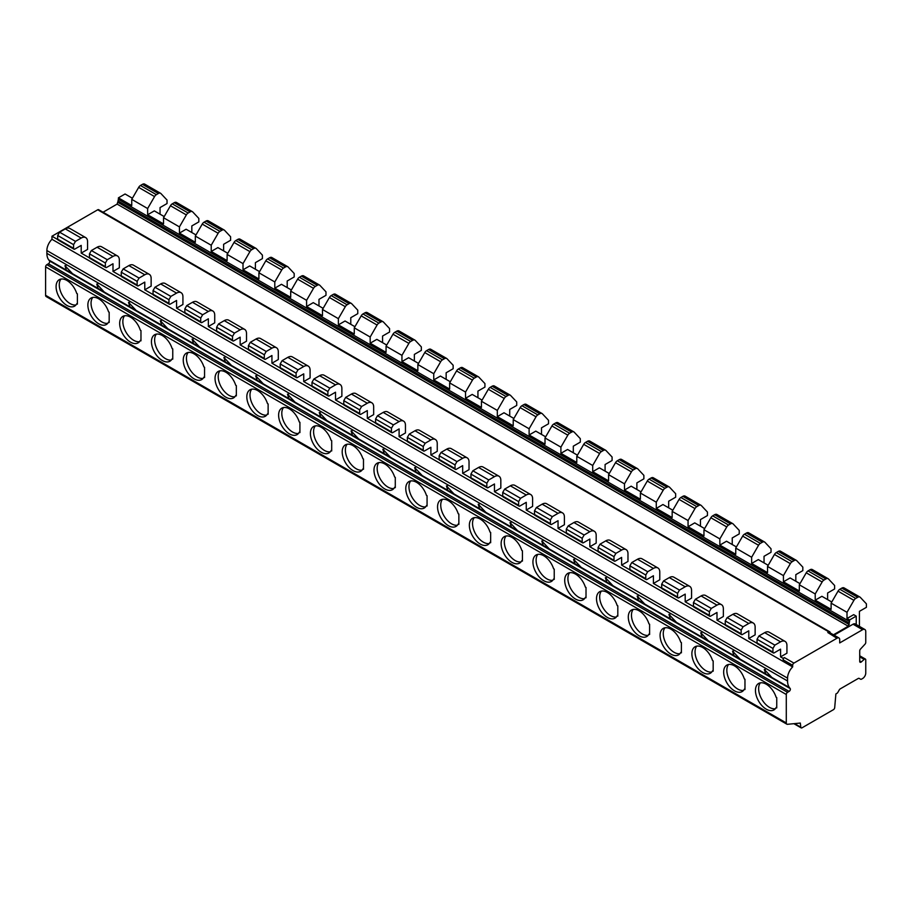 <?xml version="1.0" encoding="UTF-8"?>
<svg xmlns="http://www.w3.org/2000/svg" width="912" height="912" viewBox="0 0 912 912"><rect width="100%" height="100%" fill="white"/><g stroke="black" fill="none" stroke-linecap="round" stroke-linejoin="round"><path stroke-width="1.37" d="M65.972 265.483A5.392 3.112 -120 0 0 66.359 270.123L48.758 259.954A17.978 10.385 120 0 1 46.877 253.354L46.877 250.538A10.784 6.224 120 0 1 51.961 239.286L792.653 666.923A10.784 6.224 120 0 0 787.558 678.163L787.558 680.99A17.978 10.385 120 0 0 789.45 687.591L790.18 688.549A1.801 1.037 -60 0 1 790.214 690.019A1.801 1.037 -60 0 1 789.097 691.41L787.558 692.299A1.801 1.037 120 0 0 786.292 694.499L786.292 722.954A2.702 1.562 120 0 0 786.851 724.185A2.702 1.562 120 0 0 787.466 724.299L800.326 723.056L800.804 727.229A1.801 1.037 120 0 0 801.169 727.879A1.801 1.037 120 0 0 802.07 727.787L833.431 709.684A1.801 1.037 120 0 0 834.697 707.632L835.882 693.952L836.942 693.337A1.801 1.037 120 0 0 837.843 692.39L839.325 689.825A1.801 1.037 -60 0 1 840.226 688.879L858.249 678.471A1.801 1.037 -60 0 1 859.138 678.38L860.62 679.235A1.801 1.037 120 0 0 861.521 679.144L862.581 678.539A4.492 2.599 120 0 0 865.762 673.033L865.762 659.889A1.801 1.037 120 0 0 865.397 659.068A1.801 1.037 120 0 0 864.166 659.399L861.327 661.918A1.801 1.037 -60 0 1 860.096 662.249A1.801 1.037 -60 0 1 859.72 661.417L859.72 650.883A1.801 1.037 -60 0 1 860.483 649.093L864.998 644.203A1.801 1.037 120 0 0 865.762 642.424L865.762 631.549A4.492 2.599 120 0 0 864.838 629.497L855.296 623.99A4.492 2.599 120 0 0 853.051 624.207L834.081 635.151M856.231 624.526L856.231 616.124L849.551 619.978L849.551 621.505A3.602 2.075 120 0 0 849.243 623.101L848.285 626.225L833.454 634.786M864.838 629.497A4.492 2.599 120 0 0 862.581 629.713L839.701 642.926L839.701 639.62A3.614 2.086 120 0 0 838.949 637.967L829.407 632.461A3.614 2.086 120 0 0 827.8 632.529L836.942 638.263L793.919 663.104A1.801 1.037 120 0 0 792.653 665.304L792.653 666.923M830.159 632.894L830.159 632.643A1.801 1.037 120 0 0 829.783 631.822A1.801 1.037 120 0 0 828.894 631.902L827.8 632.529M783.112 659.798L783.112 658.339L784.388 657.598A1.801 1.037 120 0 0 783.112 659.798L792.653 665.304M859.138 678.38L860.62 679.235M48.758 259.954L49.487 260.912A1.801 1.037 -60 0 1 49.522 262.382A1.801 1.037 -60 0 1 48.404 263.773L46.877 264.662A1.801 1.037 120 0 0 45.6 266.874L45.6 295.317A2.702 1.562 120 0 0 46.159 296.548L786.851 724.185M744.329 678.904A15.287 8.824 -120 0 0 726.83 665.11A15.287 8.824 -120 0 0 726.83 682.769A15.287 8.824 -120 0 0 742.117 691.592A15.287 8.824 -120 0 0 744.329 689.176L744.967 689.552L744.967 679.269L744.329 678.904M712.534 660.55A15.287 8.824 -120 0 0 695.047 646.756A15.287 8.824 -120 0 0 695.047 664.415A15.287 8.824 -120 0 0 710.323 673.238A15.287 8.824 -120 0 0 712.534 670.822L713.173 671.198L713.173 660.915L712.534 660.55M680.74 642.196A15.287 8.824 -120 0 0 663.252 628.402A15.287 8.824 -120 0 0 663.252 646.061A15.287 8.824 -120 0 0 678.539 654.884A15.287 8.824 -120 0 0 680.74 652.468L681.389 652.844L681.389 642.561L680.74 642.196M648.956 623.842A15.287 8.824 -120 0 0 631.469 610.048A15.287 8.824 -120 0 0 631.469 627.707A15.287 8.824 -120 0 0 646.745 636.53A15.287 8.824 -120 0 0 648.956 634.114L649.595 634.49L649.595 624.207L648.956 623.842M617.162 605.488A15.287 8.824 -120 0 0 599.674 591.706A15.287 8.824 -120 0 0 599.674 609.353A15.287 8.824 -120 0 0 614.962 618.176A15.287 8.824 -120 0 0 617.162 615.76L617.812 616.136L617.812 605.853L617.162 605.488M585.379 587.134A15.287 8.824 -120 0 0 567.88 573.352A15.287 8.824 -120 0 0 567.88 590.999A15.287 8.824 -120 0 0 583.167 599.822A15.287 8.824 -120 0 0 585.379 597.406L586.017 597.782L586.017 587.499L585.379 587.134M553.584 568.78A15.287 8.824 -120 0 0 536.096 554.998A15.287 8.824 -120 0 0 536.096 572.645A15.287 8.824 -120 0 0 551.384 581.468A15.287 8.824 -120 0 0 553.584 579.052L554.234 579.428L554.234 569.145L553.584 568.78M521.801 550.426A15.287 8.824 -120 0 0 504.302 536.644A15.287 8.824 -120 0 0 504.302 554.291A15.287 8.824 -120 0 0 519.589 563.114A15.287 8.824 -120 0 0 521.801 560.709L522.439 561.074L522.439 550.791L521.801 550.426M490.006 532.072A15.287 8.824 -120 0 0 472.519 518.29A15.287 8.824 -120 0 0 472.519 535.937A15.287 8.824 -120 0 0 487.806 544.76A15.287 8.824 -120 0 0 490.006 542.355L490.656 542.72L490.656 532.437L490.006 532.072M458.223 513.718A15.287 8.824 -120 0 0 440.724 499.936A15.287 8.824 -120 0 0 440.724 517.583A15.287 8.824 -120 0 0 456.011 526.406A15.287 8.824 -120 0 0 458.223 524.001L458.861 524.366L458.861 514.083L458.223 513.718M426.428 495.364A15.287 8.824 -120 0 0 408.941 481.582A15.287 8.824 -120 0 0 408.941 499.229A15.287 8.824 -120 0 0 424.228 508.052A15.287 8.824 -120 0 0 426.428 505.647L427.067 506.012L427.067 495.74L426.428 495.364M394.645 477.01A15.287 8.824 -120 0 0 377.146 463.228A15.287 8.824 -120 0 0 377.146 480.875A15.287 8.824 -120 0 0 392.434 489.698A15.287 8.824 -120 0 0 394.645 487.293L395.284 487.658L395.284 477.386L394.645 477.01M362.851 458.656A15.287 8.824 -120 0 0 345.363 444.874A15.287 8.824 -120 0 0 345.363 462.521A15.287 8.824 -120 0 0 360.65 471.344A15.287 8.824 -120 0 0 362.851 468.939L363.489 469.304L363.489 459.032L362.851 458.656M331.067 440.302A15.287 8.824 -120 0 0 313.568 426.52A15.287 8.824 -120 0 0 313.568 444.167A15.287 8.824 -120 0 0 328.856 452.99A15.287 8.824 -120 0 0 331.067 450.585L331.706 450.95L331.706 440.678L331.067 440.302M299.273 421.948A15.287 8.824 -120 0 0 281.785 408.166A15.287 8.824 -120 0 0 281.785 425.813A15.287 8.824 -120 0 0 297.061 434.636A15.287 8.824 -120 0 0 299.273 432.231L299.911 432.596L299.911 422.324L299.273 421.948M267.49 403.594A15.287 8.824 -120 0 0 249.991 389.812A15.287 8.824 -120 0 0 249.991 407.459A15.287 8.824 -120 0 0 265.278 416.282A15.287 8.824 -120 0 0 267.49 413.877L268.128 414.242L268.128 403.97L267.49 403.594M235.695 385.24A15.287 8.824 -120 0 0 218.207 371.458A15.287 8.824 -120 0 0 218.207 389.105A15.287 8.824 -120 0 0 233.483 397.94A15.287 8.824 -120 0 0 235.695 395.523L236.333 395.888L236.333 385.616L235.695 385.24M203.9 366.886A15.287 8.824 -120 0 0 186.413 353.104A15.287 8.824 -120 0 0 186.413 370.751A15.287 8.824 -120 0 0 201.7 379.586A15.287 8.824 -120 0 0 203.9 377.169L204.55 377.545L204.55 367.262L203.9 366.886M172.117 348.544A15.287 8.824 -120 0 0 154.63 334.75A15.287 8.824 -120 0 0 154.618 352.408A15.287 8.824 -120 0 0 169.906 361.232A15.287 8.824 -120 0 0 172.117 358.815L172.756 359.191L172.756 348.908L172.117 348.544M140.323 330.19A15.287 8.824 -120 0 0 122.835 316.396A15.287 8.824 -120 0 0 122.835 334.054A15.287 8.824 -120 0 0 138.122 342.878A15.287 8.824 -120 0 0 140.323 340.461L140.972 340.837L140.972 330.554L140.323 330.19M108.539 311.836A15.287 8.824 -120 0 0 91.04 298.042A15.287 8.824 -120 0 0 91.04 315.7A15.287 8.824 -120 0 0 106.328 324.524A15.287 8.824 -120 0 0 108.539 322.107L109.178 322.483L109.178 312.2L108.539 311.836M76.745 293.482A15.287 8.824 -120 0 0 59.257 279.688A15.287 8.824 -120 0 0 59.257 297.346A15.287 8.824 -120 0 0 74.545 306.17A15.287 8.824 -120 0 0 76.745 303.753L77.395 304.129L77.395 293.846L76.745 293.482M776.112 707.53A15.287 8.824 -120 0 1 773.9 709.946A15.287 8.824 -120 0 1 758.624 701.123A15.287 8.824 -120 0 1 758.624 683.464A15.287 8.824 -120 0 1 776.112 697.247L776.75 697.623L776.75 707.906L776.112 707.53L776.75 707.165M765.339 669.248A5.392 3.112 -120 0 0 765.715 673.9L789.45 687.591M760.38 682.837A15.287 8.824 -120 0 0 761.805 699.287A15.287 8.824 -120 0 0 775.325 708.738M733.556 650.906A5.392 3.112 -120 0 0 733.932 655.546L732.53 651.1L740.099 659.114L765.715 673.9L764.324 669.454L771.894 677.468M66.348 270.134L64.957 265.677L72.527 273.691L66.348 270.134M97.766 283.837A5.392 3.112 -120 0 0 98.143 288.477L96.752 284.031L104.31 292.045L72.527 273.691M129.926 306.831L128.535 302.385L136.105 310.399L104.31 292.045M161.344 320.545A5.392 3.112 -120 0 0 161.72 325.185L160.33 320.739L167.899 328.753L136.105 310.399M193.139 338.888A5.392 3.112 -120 0 0 193.515 343.539L192.113 339.093L199.682 347.107L167.899 328.753M224.922 357.242A5.392 3.112 -120 0 0 225.298 361.893L223.907 357.447L231.477 365.461L199.682 347.107M256.717 375.596A5.392 3.112 -120 0 0 257.093 380.247L255.691 375.801L263.26 383.815L231.477 365.461M288.5 393.95A5.392 3.112 -120 0 0 288.876 398.601L287.485 394.155L295.055 402.169L263.26 383.815M320.294 412.304A5.392 3.112 -120 0 0 320.671 416.955L319.268 412.509L326.838 420.523L295.055 402.169M352.078 430.658A5.392 3.112 -120 0 0 352.454 435.309L351.063 430.863L358.633 438.877L326.838 420.523M383.872 449.012A5.392 3.112 -120 0 0 384.248 453.663L382.846 449.217L390.416 457.231L358.633 438.877M415.655 467.366A5.392 3.112 -120 0 0 416.032 472.017L414.641 467.571L422.21 475.585L390.416 457.231M447.45 485.72A5.392 3.112 -120 0 0 447.826 490.371L446.435 485.925L453.994 493.939L422.21 475.585M479.233 504.074A5.392 3.112 -120 0 0 479.621 508.725L478.219 504.279L485.788 512.293L453.994 493.939M511.028 522.428A5.392 3.112 -120 0 0 511.404 527.079L510.013 522.633L517.571 530.647L485.788 512.293M542.822 540.782A5.392 3.112 -120 0 0 543.199 545.433L541.796 540.987L549.366 549.001L517.571 530.647M574.606 559.136A5.392 3.112 -120 0 0 574.982 563.776L573.591 559.341L581.149 567.355L549.366 549.001M606.4 577.49A5.392 3.112 -120 0 0 606.776 582.13L605.374 577.684L612.944 585.698L581.149 567.355M638.183 595.844A5.392 3.112 -120 0 0 638.56 600.484L637.169 596.038L644.738 604.052L612.944 585.698M670.343 618.849L668.952 614.392L676.522 622.406L644.738 604.052M701.761 632.552A5.392 3.112 -120 0 0 702.137 637.192L700.747 632.746L708.316 640.76L676.522 622.406M51.961 239.286L51.961 236.219L57.73 239.548M81.202 253.103L87.563 249.421L87.563 241.726A8.995 5.187 120 0 0 85.705 237.61A8.995 5.187 120 0 0 81.202 238.055L75.479 241.361L73.576 244.655L73.576 248.326A1.801 1.037 120 0 0 73.952 249.158A1.801 1.037 120 0 0 74.841 249.067L81.202 245.396L81.202 253.103L89.524 257.902M112.997 271.457L119.347 267.775L119.347 260.08A8.995 5.187 120 0 0 117.488 255.964A8.995 5.187 120 0 0 112.997 256.409L107.274 259.715L105.359 263.009L105.359 266.68A1.801 1.037 120 0 0 105.735 267.512A1.801 1.037 120 0 0 106.636 267.421L112.997 263.75L112.997 271.457L121.319 276.256M144.78 289.811L151.141 286.129L151.141 278.434A8.995 5.187 120 0 0 149.283 274.318A8.995 5.187 120 0 0 144.78 274.763L139.057 278.069L137.153 281.363L137.153 285.034A1.801 1.037 120 0 0 137.53 285.866A1.801 1.037 120 0 0 138.43 285.775L144.78 282.104L144.78 289.811L153.102 294.61M176.575 308.165L182.924 304.483L182.924 296.788A8.995 5.187 120 0 0 181.066 292.672A8.995 5.187 120 0 0 176.575 293.117L170.852 296.411L168.948 299.717L168.948 303.388A1.801 1.037 120 0 0 169.313 304.209A1.801 1.037 120 0 0 170.213 304.129L176.575 300.458L176.575 308.165L184.897 312.964M208.358 326.507L214.719 322.837L214.719 315.142A8.995 5.187 120 0 0 212.861 311.026A8.995 5.187 120 0 0 208.358 311.471L202.635 314.765L200.731 318.071L200.731 321.742A1.801 1.037 120 0 0 201.107 322.563A1.801 1.037 120 0 0 202.008 322.483L208.358 318.812L208.358 326.507L216.68 331.318M240.152 344.861L246.514 341.191L246.514 333.496A8.995 5.187 120 0 0 244.644 329.38A8.995 5.187 120 0 0 240.152 329.825L234.43 333.119L232.526 336.425L232.526 340.096A1.801 1.037 120 0 0 232.891 340.917A1.801 1.037 120 0 0 233.791 340.837L240.152 337.166L240.152 344.861L248.474 349.672M271.936 363.215L278.297 359.545L278.297 351.85A8.995 5.187 120 0 0 276.439 347.723A8.995 5.187 120 0 0 271.936 348.179L266.213 351.473L264.309 354.779L264.309 358.45A1.801 1.037 120 0 0 264.685 359.271A1.801 1.037 120 0 0 265.586 359.18L271.936 355.52L271.936 363.215L280.258 368.026M303.73 381.569L310.091 377.899L310.091 370.192A8.995 5.187 120 0 0 308.222 366.077A8.995 5.187 120 0 0 303.73 366.521L298.007 369.827L296.104 373.133L296.104 376.804A1.801 1.037 120 0 0 296.468 377.625A1.801 1.037 120 0 0 297.369 377.534L303.73 373.863L303.73 381.569L312.052 386.38M335.513 399.923L341.875 396.253L341.875 388.546A8.995 5.187 120 0 0 340.016 384.431A8.995 5.187 120 0 0 335.513 384.875L329.802 388.181L327.887 391.487L327.887 395.158A1.801 1.037 120 0 0 328.263 395.979A1.801 1.037 120 0 0 329.164 395.888L335.513 392.217L335.513 399.923L343.835 404.734M367.308 418.277L373.669 414.607L373.669 406.9A8.995 5.187 120 0 0 371.8 402.785A8.995 5.187 120 0 0 367.308 403.229L361.585 406.535L359.681 409.841L359.681 413.512A1.801 1.037 120 0 0 360.046 414.333A1.801 1.037 120 0 0 360.947 414.242L367.308 410.571L367.308 418.277L375.63 423.088M399.103 436.631L405.452 432.961L405.452 425.254A8.995 5.187 120 0 0 403.594 421.139A8.995 5.187 120 0 0 399.103 421.583L393.38 424.889L391.465 428.195L391.465 431.866A1.801 1.037 120 0 0 391.841 432.687A1.801 1.037 120 0 0 392.741 432.596L399.103 428.925L399.103 436.631L407.413 441.442M430.886 454.985L437.247 451.315L437.247 443.608A8.995 5.187 120 0 0 435.377 439.493A8.995 5.187 120 0 0 430.886 439.937L425.163 443.243L423.259 446.549L423.259 450.22A1.801 1.037 120 0 0 423.624 451.041A1.801 1.037 120 0 0 424.525 450.95L430.886 447.279L430.886 454.985L439.208 459.785M462.68 473.339L469.03 469.669L469.03 461.962A8.995 5.187 120 0 0 467.172 457.847A8.995 5.187 120 0 0 462.68 458.291L456.958 461.597L455.042 464.903L455.042 468.574A1.801 1.037 120 0 0 455.419 469.395A1.801 1.037 120 0 0 456.319 469.304L462.68 465.633L462.68 473.339L470.991 478.139M494.464 491.693L500.825 488.023L500.825 480.316A8.995 5.187 120 0 0 498.955 476.201A8.995 5.187 120 0 0 494.464 476.645L488.741 479.951L486.837 483.257L486.837 486.928A1.801 1.037 120 0 0 487.213 487.749A1.801 1.037 120 0 0 488.102 487.658L494.464 483.987L494.464 491.693L502.786 496.493M526.258 510.047L532.608 506.377L532.608 498.67A8.995 5.187 120 0 0 530.75 494.555A8.995 5.187 120 0 0 526.258 494.999L520.535 498.305L518.62 501.611L518.62 505.282A1.801 1.037 120 0 0 518.996 506.103A1.801 1.037 120 0 0 519.897 506.012L526.258 502.341L526.258 510.047L534.58 514.847M558.041 528.401L564.403 524.731L564.403 517.024A8.995 5.187 120 0 0 562.544 512.909A8.995 5.187 120 0 0 558.041 513.353L552.319 516.659L550.415 519.965L550.415 523.636A1.801 1.037 120 0 0 550.791 524.457A1.801 1.037 120 0 0 551.68 524.366L558.041 520.695L558.041 528.401L566.363 533.201M589.836 546.755L596.186 543.085L596.186 535.378A8.995 5.187 120 0 0 594.328 531.263A8.995 5.187 120 0 0 589.836 531.707L584.113 535.013L582.198 538.319L582.198 541.99A1.801 1.037 120 0 0 582.574 542.811A1.801 1.037 120 0 0 583.475 542.72L589.836 539.049L589.836 546.755L598.158 551.555M621.619 565.109L627.98 561.427L627.98 553.732A8.995 5.187 120 0 0 626.122 549.617A8.995 5.187 120 0 0 621.619 550.061L615.896 553.367L613.993 556.673L613.993 560.344A1.801 1.037 120 0 0 614.369 561.165A1.801 1.037 120 0 0 615.269 561.074L621.619 557.403L621.619 565.109L629.941 569.909M653.414 583.463L659.775 579.781L659.775 572.086A8.995 5.187 120 0 0 657.905 567.971A8.995 5.187 120 0 0 653.414 568.415L647.691 571.721L645.787 575.016L645.787 578.687A1.801 1.037 120 0 0 646.152 579.519A1.801 1.037 120 0 0 647.053 579.428L653.414 575.757L653.414 583.463L661.736 588.263M685.197 601.817L691.558 598.135L691.558 590.44A8.995 5.187 120 0 0 689.7 586.325A8.995 5.187 120 0 0 685.197 586.769L679.474 590.075L677.57 593.37L677.57 597.041A1.801 1.037 120 0 0 677.947 597.873A1.801 1.037 120 0 0 678.847 597.782L685.197 594.111L685.197 601.817L693.519 606.617M716.992 620.171L723.353 616.489L723.353 608.794A8.995 5.187 120 0 0 721.483 604.679A8.995 5.187 120 0 0 716.992 605.123L711.269 608.429L709.365 611.724L709.365 615.395A1.801 1.037 120 0 0 709.73 616.227A1.801 1.037 120 0 0 710.63 616.136L716.992 612.465L716.992 620.171L725.314 624.971M748.775 638.525L755.136 634.855L755.136 627.148A8.995 5.187 120 0 0 753.278 623.033A8.995 5.187 120 0 0 748.775 623.477L743.052 626.783L741.148 630.078L741.148 633.749A1.801 1.037 120 0 0 741.524 634.581A1.801 1.037 120 0 0 742.425 634.49L748.775 630.819L748.775 638.525L757.097 643.325M780.569 649.173L780.569 656.868L786.931 653.197L786.931 645.502A8.995 5.187 120 0 0 785.061 641.387A8.995 5.187 120 0 0 780.569 641.831L774.847 645.126L772.943 648.432L772.943 652.103A1.801 1.037 120 0 0 773.308 652.924A1.801 1.037 120 0 0 774.208 652.844L780.569 649.173M783.112 658.339L780.569 656.868M827.617 599.606L827.617 593.005L834.605 588.97L834.605 585.481L828.518 578.995A4.492 2.599 120 0 0 828.164 578.721A4.492 2.599 120 0 0 825.919 578.938L823.935 580.089A3.602 2.075 120 0 0 822.134 581.981L815.214 593.963L815.214 600.164L821.894 596.3L831.767 602M815.214 600.164L831.117 609.341L831.117 603.14L838.025 591.158A3.602 2.075 120 0 1 839.827 589.266L841.81 588.115A4.492 2.599 120 0 1 844.056 587.898L859.948 597.075A4.492 2.599 120 0 0 857.702 597.292L855.718 598.443A3.602 2.075 120 0 0 853.917 600.335L847.009 612.317L847.009 618.507L853.689 614.654L856.231 616.124M795.823 581.252L795.823 574.651L802.822 570.616L802.822 567.127L796.723 560.641A4.492 2.599 120 0 0 796.37 560.367A4.492 2.599 120 0 0 794.124 560.584L792.14 561.735A3.602 2.075 120 0 0 790.339 563.627L783.431 575.609L783.431 581.81L790.111 577.946L799.984 583.646M783.431 581.81L799.322 590.987L799.322 584.786L806.242 572.804A3.602 2.075 120 0 1 808.043 570.912L810.016 569.761A4.492 2.599 120 0 1 812.273 569.544L828.164 578.721M764.039 562.898L764.039 556.297L771.028 552.262L771.028 548.773L764.94 542.287A4.492 2.599 120 0 0 764.587 542.013A4.492 2.599 120 0 0 762.341 542.23L760.357 543.381A3.602 2.075 120 0 0 758.556 545.273L751.636 557.255L751.636 563.456L758.317 559.592L768.189 565.292M751.636 563.456L767.539 572.633L767.539 566.432L774.448 554.45A3.602 2.075 120 0 1 776.249 552.558L778.232 551.407A4.492 2.599 120 0 1 780.478 551.19L796.37 560.367M732.245 544.544L732.245 537.943L739.244 533.908L739.244 530.419L733.145 523.933A4.492 2.599 120 0 0 732.792 523.659A4.492 2.599 120 0 0 730.546 523.876L728.563 525.027A3.602 2.075 120 0 0 726.761 526.931L719.853 538.901L719.853 545.102L726.522 541.238L736.406 546.938M719.853 545.102L735.745 554.279L735.745 548.078L751.636 557.255M700.462 526.19L700.462 519.589L707.45 515.554L707.45 512.065L701.362 505.579A4.492 2.599 120 0 0 701.009 505.305A4.492 2.599 120 0 0 698.763 505.522L696.779 506.673A3.602 2.075 120 0 0 694.978 508.577L688.058 520.547L688.058 526.748L694.739 522.884L704.611 528.584M688.058 526.748L703.961 535.925L703.961 529.724L719.853 538.901M668.667 507.836L668.667 501.235L675.667 497.2L675.667 493.711L669.568 487.225A4.492 2.599 120 0 0 669.214 486.951A4.492 2.599 120 0 0 666.968 487.168L664.985 488.319A3.602 2.075 120 0 0 663.184 490.223L656.275 502.193L656.275 508.394L662.944 504.53L672.828 510.23M656.275 508.394L672.167 517.571L672.167 511.37L688.058 520.547M636.884 489.482L636.884 482.881L643.872 478.846L643.872 475.357L637.784 468.882A4.492 2.599 120 0 0 637.431 468.597A4.492 2.599 120 0 0 635.185 468.825L633.202 469.965A3.602 2.075 120 0 0 631.4 471.869L624.481 483.839L624.481 490.04L631.161 486.176L641.033 491.876M624.481 490.04L640.384 499.217L640.384 493.016L656.275 502.193M605.089 471.128L605.089 464.527L612.089 460.492L612.089 457.003L605.99 450.528A4.492 2.599 120 0 0 605.636 450.243A4.492 2.599 120 0 0 603.391 450.471L601.407 451.611A3.602 2.075 120 0 0 599.606 453.515L592.697 465.485L592.697 471.686L599.366 467.822L609.239 473.522M592.697 471.686L608.589 480.863L608.589 474.662L624.481 483.839M573.306 452.774L573.306 446.173L580.294 442.138L580.294 438.649L574.207 432.174A4.492 2.599 120 0 0 573.853 431.889A4.492 2.599 120 0 0 571.596 432.117L569.612 433.257A3.602 2.075 120 0 0 567.823 435.161L560.903 447.131L560.903 453.332L567.583 449.468L577.456 455.179M560.903 453.332L576.794 462.509L576.794 456.308L592.697 465.485M541.511 434.42L541.511 427.819L548.511 423.795L548.511 420.295L542.412 413.82A4.492 2.599 120 0 0 542.059 413.535A4.492 2.599 120 0 0 539.813 413.763L537.829 414.903A3.602 2.075 120 0 0 536.028 416.807L529.12 428.777L529.12 434.978L535.789 431.125L545.661 436.825M529.12 434.978L545.011 444.155L545.011 437.954L560.903 447.131M509.728 416.066L509.728 409.465L516.716 405.441L516.716 401.941L510.617 395.466A4.492 2.599 120 0 0 510.275 395.181A4.492 2.599 120 0 0 508.018 395.409L506.035 396.549A3.602 2.075 120 0 0 504.233 398.453L497.325 410.423L497.325 416.624L504.005 412.771L513.878 418.471M497.325 416.624L513.217 425.801L513.217 419.6L529.12 428.777M477.934 397.712L477.934 391.111L484.933 387.087L484.933 383.587L478.834 377.112A4.492 2.599 120 0 0 478.481 376.827A4.492 2.599 120 0 0 476.235 377.055L474.251 378.195A3.602 2.075 120 0 0 472.45 380.099L465.542 392.069L465.542 398.27L472.211 394.417L482.083 400.117M465.542 398.27L481.433 407.447L481.433 401.246L497.325 410.423M446.15 379.358L446.15 372.769L453.139 368.733L453.139 365.233L447.04 358.758A4.492 2.599 120 0 0 446.698 358.473A4.492 2.599 120 0 0 444.44 358.701L442.457 359.841A3.602 2.075 120 0 0 440.656 361.745L433.747 373.715L433.747 379.916L440.428 376.063L450.3 381.763M433.747 379.916L449.639 389.093L449.639 382.892L465.542 392.069M414.356 361.015L414.356 354.415L421.344 350.379L421.344 346.891L415.256 340.404A4.492 2.599 120 0 0 414.903 340.119A4.492 2.599 120 0 0 412.657 340.347L410.674 341.487A3.602 2.075 120 0 0 408.872 343.391L401.953 355.361L401.953 361.562L408.633 357.709L418.505 363.409M401.953 361.562L417.856 370.739L417.856 364.538L433.747 373.715M382.561 342.661L382.561 336.061L389.561 332.025L389.561 328.537L383.462 322.05A4.492 2.599 120 0 0 383.108 321.765A4.492 2.599 120 0 0 380.863 321.993L378.879 323.133A3.602 2.075 120 0 0 377.078 325.037L370.169 337.018L370.169 343.22L376.85 339.355L386.722 345.055M370.169 343.22L386.061 352.385L386.061 346.195L401.953 355.361M350.778 324.307L350.778 317.707L357.766 313.671L357.766 310.183L351.679 303.696A4.492 2.599 120 0 0 351.325 303.411A4.492 2.599 120 0 0 349.079 303.639L347.096 304.779A3.602 2.075 120 0 0 345.295 306.683L338.375 318.664L338.375 324.866L345.055 321.001L354.928 326.701M338.375 324.866L354.278 334.043L354.278 327.841L370.169 337.018M318.983 305.953L318.983 299.353L325.983 295.317L325.983 291.829L319.884 285.342A4.492 2.599 120 0 0 319.531 285.068A4.492 2.599 120 0 0 317.285 285.285L315.301 286.436A3.602 2.075 120 0 0 313.5 288.329L306.592 300.31L306.592 306.512L313.261 302.647L323.144 308.347M306.592 306.512L322.483 315.689L322.483 309.487L338.375 318.664M287.2 287.599L287.2 280.999L294.188 276.963L294.188 273.475L288.101 266.988A4.492 2.599 120 0 0 287.747 266.714A4.492 2.599 120 0 0 285.502 266.931L283.518 268.082A3.602 2.075 120 0 0 281.717 269.975L274.797 281.956L274.797 288.158L281.477 284.293L291.35 289.993M274.797 288.158L290.7 297.335L290.7 291.133L306.592 300.31M255.406 269.245L255.406 262.645L262.405 258.609L262.405 255.121L256.306 248.634A4.492 2.599 120 0 0 255.953 248.36A4.492 2.599 120 0 0 253.707 248.577L251.723 249.728A3.602 2.075 120 0 0 249.922 251.621L243.014 263.602L243.014 269.804L249.683 265.939L259.567 271.639M243.014 269.804L258.905 278.981L258.905 272.779L274.797 281.956M223.622 250.891L223.622 244.291L230.611 240.255L230.611 236.767L224.523 230.28A4.492 2.599 120 0 0 224.17 230.006A4.492 2.599 120 0 0 221.924 230.223L219.94 231.374A3.602 2.075 120 0 0 218.139 233.267L211.219 245.248L211.219 251.45L217.9 247.585L227.772 253.285M211.219 251.45L227.122 260.627L227.122 254.425L243.014 263.602M191.828 232.537L191.828 225.937L198.827 221.901L198.827 218.413L192.728 211.926A4.492 2.599 120 0 0 192.375 211.652A4.492 2.599 120 0 0 190.129 211.869L188.146 213.02A3.602 2.075 120 0 0 186.344 214.913L179.436 226.894L179.436 233.096L186.105 229.231L195.989 234.931M179.436 233.096L195.328 242.273L195.328 236.071L211.219 245.248M160.045 214.183L160.045 207.583L167.033 203.547L167.033 200.059L160.945 193.572A4.492 2.599 120 0 0 160.592 193.298A4.492 2.599 120 0 0 158.346 193.515L156.362 194.666A3.602 2.075 120 0 0 154.561 196.559L147.641 208.54L147.641 214.742L154.322 210.877L164.194 216.577M147.641 214.742L163.533 223.919L163.533 217.717L179.436 226.894M132.4 198.223L125.069 193.994L118.4 197.858L131.75 205.565L131.75 199.363L147.641 208.54M849.551 619.978L847.009 618.507M51.961 236.219L97.732 209.783A1.801 1.037 120 0 1 98.633 209.692L829.783 631.822M785.061 641.387L769.169 632.21A8.995 5.187 120 0 0 764.678 632.654L758.955 635.949L757.04 639.255L757.04 642.926A1.801 1.037 120 0 0 757.416 643.747L773.308 652.924M753.278 623.033L737.386 613.856A8.995 5.187 120 0 0 732.883 614.3L727.16 617.606L725.257 620.901L725.257 624.572A1.801 1.037 120 0 0 725.633 625.404L741.524 634.581M721.483 604.679L705.592 595.502A8.995 5.187 120 0 0 701.1 595.946L695.377 599.252L693.462 602.547L693.462 606.218A1.801 1.037 120 0 0 693.838 607.05L709.73 616.227M689.7 586.325L673.797 577.148A8.995 5.187 120 0 0 669.305 577.592L663.583 580.898L661.679 584.193L661.679 587.864A1.801 1.037 120 0 0 662.044 588.696L677.947 597.873M657.905 567.971L642.014 558.794A8.995 5.187 120 0 0 637.522 559.238L631.799 562.544L629.884 565.839L629.884 569.51A1.801 1.037 120 0 0 630.26 570.342L646.152 579.519M626.122 549.617L610.219 540.44A8.995 5.187 120 0 0 605.728 540.884L600.005 544.19L598.101 547.496L598.101 551.167A1.801 1.037 120 0 0 598.466 551.988L614.369 561.165M594.328 531.263L578.436 522.086A8.995 5.187 120 0 0 573.933 522.53L568.222 525.836L566.306 529.142L566.306 532.813A1.801 1.037 120 0 0 566.683 533.634L582.574 542.811M562.544 512.909L546.641 503.732A8.995 5.187 120 0 0 542.15 504.176L536.427 507.482L534.523 510.788L534.523 514.459A1.801 1.037 120 0 0 534.888 515.28L550.791 524.457M530.75 494.555L514.858 485.378A8.995 5.187 120 0 0 510.355 485.822L504.632 489.128L502.729 492.434L502.729 496.105A1.801 1.037 120 0 0 503.105 496.926L518.996 506.103M498.955 476.201L483.064 467.024A8.995 5.187 120 0 0 478.572 467.468L472.849 470.774L470.945 474.08L470.945 477.751A1.801 1.037 120 0 0 471.31 478.572L487.213 487.749M467.172 457.847L451.28 448.67A8.995 5.187 120 0 0 446.777 449.114L441.055 452.42L439.151 455.726L439.151 459.397A1.801 1.037 120 0 0 439.527 460.218L455.419 469.395M435.377 439.493L419.486 430.316A8.995 5.187 120 0 0 414.994 430.76L409.271 434.066L407.368 437.372L407.368 441.043A1.801 1.037 120 0 0 407.732 441.864L423.624 451.041M403.594 421.139L387.703 411.962A8.995 5.187 120 0 0 383.2 412.406L377.477 415.712L375.573 419.018L375.573 422.689A1.801 1.037 120 0 0 375.949 423.51L391.841 432.687M371.8 402.785L355.908 393.608A8.995 5.187 120 0 0 351.416 394.052L345.694 397.358L343.778 400.664L343.778 404.335A1.801 1.037 120 0 0 344.155 405.156L360.046 414.333M340.016 384.431L324.125 375.254A8.995 5.187 120 0 0 319.622 375.698L313.899 379.004L311.995 382.31L311.995 385.981A1.801 1.037 120 0 0 312.371 386.802L328.263 395.979M308.222 366.077L292.33 356.9A8.995 5.187 120 0 0 287.839 357.344L282.116 360.65L280.201 363.956L280.201 367.627A1.801 1.037 120 0 0 280.577 368.448L296.468 377.625M276.439 347.723L260.536 338.546A8.995 5.187 120 0 0 256.044 339.002L250.321 342.296L248.417 345.602L248.417 349.273A1.801 1.037 120 0 0 248.794 350.094L264.685 359.271M244.644 329.38L228.752 320.203A8.995 5.187 120 0 0 224.261 320.648L218.538 323.942L216.623 327.248L216.623 330.919A1.801 1.037 120 0 0 216.999 331.74L232.891 340.917M212.861 311.026L196.958 301.849A8.995 5.187 120 0 0 192.466 302.294L186.743 305.588L184.84 308.894L184.84 312.565A1.801 1.037 120 0 0 185.204 313.386L201.107 322.563M181.066 292.672L165.175 283.495A8.995 5.187 120 0 0 160.683 283.94L154.96 287.234L153.045 290.54L153.045 294.211A1.801 1.037 120 0 0 153.421 295.032L169.313 304.209M149.283 274.318L133.38 265.141A8.995 5.187 120 0 0 128.888 265.586L123.166 268.892L121.262 272.186L121.262 275.857A1.801 1.037 120 0 0 121.627 276.689L137.53 285.866M117.488 255.964L101.597 246.787A8.995 5.187 120 0 0 97.094 247.232L91.371 250.538L89.467 253.832L89.467 257.503A1.801 1.037 120 0 0 89.843 258.335L105.735 267.512M85.705 237.61L69.802 228.433A8.995 5.187 120 0 0 65.311 228.878L59.588 232.184L57.684 235.478L57.684 239.149A1.801 1.037 120 0 0 58.049 239.981L73.952 249.158M741.148 630.078L725.257 620.901M709.365 611.724L693.462 602.547M677.57 593.37L661.679 584.193M645.787 575.016L629.884 565.839M613.993 556.673L598.101 547.496M582.198 538.319L566.306 529.142M550.415 519.965L534.523 510.788M518.62 501.611L502.729 492.434M486.837 483.257L470.945 474.08M455.042 464.903L439.151 455.726M423.259 446.549L407.368 437.372M391.465 428.195L375.573 419.018M359.681 409.841L343.778 400.664M327.887 391.487L311.995 382.31M296.104 373.133L280.201 363.956M264.309 354.779L248.417 345.602M232.526 336.425L216.623 327.248M200.731 318.071L184.84 308.894M168.948 299.717L153.045 290.54M137.153 281.363L121.262 272.186M105.359 263.009L89.467 253.832M73.576 244.655L57.684 235.478M772.943 648.432L757.04 639.255M743.052 626.783L727.16 617.606M711.269 608.429L695.377 599.252M679.474 590.075L663.583 580.898M647.691 571.721L631.799 562.544M615.896 553.367L600.005 544.19M584.113 535.013L568.222 525.836M552.319 516.659L536.427 507.482M520.535 498.305L504.632 489.128M488.741 479.951L472.849 470.774M456.958 461.597L441.055 452.42M425.163 443.243L409.271 434.066M393.38 424.889L377.477 415.712M361.585 406.535L345.694 397.358M329.802 388.181L313.899 379.004M298.007 369.827L282.116 360.65M266.213 351.473L250.321 342.296M234.43 333.119L218.538 323.942M202.635 314.765L186.743 305.588M170.852 296.411L154.96 287.234M139.057 278.069L123.166 268.892M107.274 259.715L91.371 250.538M75.479 241.361L59.588 232.184M774.847 645.126L758.955 635.949M859.355 626.327A8.995 5.187 120 0 0 859.412 625.415L859.412 611.359L866.4 607.324L866.4 603.835L860.301 597.349A4.492 2.599 120 0 0 859.948 597.075M849.551 621.505L118.4 199.375A3.602 2.075 120 0 0 118.081 200.971L117.124 204.094L103.045 212.234M118.4 197.858L118.4 199.375M783.431 575.609L767.539 566.432M815.214 593.963L799.322 584.786M847.009 612.317L831.117 603.14M838.949 637.967A3.614 2.086 120 0 0 836.942 638.263M708.316 640.76L740.099 659.114M848.285 626.225L117.124 204.094M849.243 624.572L118.081 202.441M145.042 184.395A4.492 2.599 120 0 0 144.689 184.121A4.492 2.599 120 0 0 142.443 184.338L140.459 185.489A3.602 2.075 120 0 0 138.658 187.393L131.75 199.363M749.037 533.11A4.492 2.599 120 0 0 748.695 532.836A4.492 2.599 120 0 0 746.438 533.053L744.454 534.204A3.602 2.075 120 0 0 742.664 536.108L735.745 548.078M717.254 514.756A4.492 2.599 120 0 0 716.9 514.482A4.492 2.599 120 0 0 714.655 514.699L712.671 515.85A3.602 2.075 120 0 0 710.87 517.754L703.961 529.724M685.459 496.402A4.492 2.599 120 0 0 685.117 496.128A4.492 2.599 120 0 0 682.86 496.345L680.876 497.496A3.602 2.075 120 0 0 679.075 499.4L672.167 511.37M653.676 478.059A4.492 2.599 120 0 0 653.323 477.774A4.492 2.599 120 0 0 651.077 477.991L649.093 479.142A3.602 2.075 120 0 0 647.292 481.046L640.384 493.016M621.881 459.705A4.492 2.599 120 0 0 621.528 459.42A4.492 2.599 120 0 0 619.282 459.648L617.299 460.788A3.602 2.075 120 0 0 615.497 462.692L608.589 474.662M590.098 441.351A4.492 2.599 120 0 0 589.745 441.066A4.492 2.599 120 0 0 587.499 441.294L585.515 442.434A3.602 2.075 120 0 0 583.714 444.338L576.794 456.308M558.304 422.997A4.492 2.599 120 0 0 557.95 422.712A4.492 2.599 120 0 0 555.704 422.94L553.721 424.08A3.602 2.075 120 0 0 551.92 425.984L545.011 437.954M526.52 404.643A4.492 2.599 120 0 0 526.167 404.358A4.492 2.599 120 0 0 523.921 404.586L521.938 405.726A3.602 2.075 120 0 0 520.136 407.63L513.217 419.6M494.726 386.289A4.492 2.599 120 0 0 494.372 386.004A4.492 2.599 120 0 0 492.127 386.232L490.143 387.372A3.602 2.075 120 0 0 488.342 389.276L481.433 401.246M462.943 367.935A4.492 2.599 120 0 0 462.589 367.65A4.492 2.599 120 0 0 460.343 367.878L458.36 369.018A3.602 2.075 120 0 0 456.559 370.922L449.639 382.892M431.148 349.581A4.492 2.599 120 0 0 430.795 349.296A4.492 2.599 120 0 0 428.549 349.524L426.565 350.664A3.602 2.075 120 0 0 424.764 352.568L417.856 364.538M399.365 331.227A4.492 2.599 120 0 0 399.011 330.942A4.492 2.599 120 0 0 396.766 331.17L394.782 332.31A3.602 2.075 120 0 0 392.981 334.214L386.061 346.195M367.57 312.873A4.492 2.599 120 0 0 367.217 312.588A4.492 2.599 120 0 0 364.971 312.816L362.987 313.956A3.602 2.075 120 0 0 361.186 315.86L354.278 327.841M335.787 294.519A4.492 2.599 120 0 0 335.434 294.234A4.492 2.599 120 0 0 333.176 294.462L331.193 295.602A3.602 2.075 120 0 0 329.403 297.506L322.483 309.487M303.992 276.165A4.492 2.599 120 0 0 303.639 275.891A4.492 2.599 120 0 0 301.393 276.108L299.41 277.259A3.602 2.075 120 0 0 297.608 279.152L290.7 291.133M272.198 257.811A4.492 2.599 120 0 0 271.856 257.537A4.492 2.599 120 0 0 269.599 257.754L267.615 258.905A3.602 2.075 120 0 0 265.814 260.798L258.905 272.779M240.415 239.457A4.492 2.599 120 0 0 240.061 239.183A4.492 2.599 120 0 0 237.815 239.4L235.832 240.551A3.602 2.075 120 0 0 234.031 242.444L227.122 254.425M208.62 221.103A4.492 2.599 120 0 0 208.267 220.829A4.492 2.599 120 0 0 206.021 221.046L204.037 222.197A3.602 2.075 120 0 0 202.236 224.09L195.328 236.071M176.837 202.749A4.492 2.599 120 0 0 176.483 202.475A4.492 2.599 120 0 0 174.238 202.692L172.254 203.843A3.602 2.075 120 0 0 170.453 205.736L163.533 217.717M61.013 279.061A15.287 8.824 -120 0 0 62.438 295.511A15.287 8.824 -120 0 0 75.958 304.961M76.745 303.753L77.395 303.388M92.807 297.415A15.287 8.824 -120 0 0 94.221 313.865A15.287 8.824 -120 0 0 107.753 323.315M108.539 322.107L109.178 321.742M124.591 315.769A15.287 8.824 -120 0 0 126.016 332.219A15.287 8.824 -120 0 0 139.547 341.669M129.561 302.191A5.392 3.112 -120 0 0 129.937 306.831M140.323 340.461L140.972 340.096M156.385 334.123A15.287 8.824 -120 0 0 157.799 350.573A15.287 8.824 -120 0 0 171.331 360.023M172.117 358.815L172.756 358.45M188.168 352.477A15.287 8.824 -120 0 0 189.593 368.915A15.287 8.824 -120 0 0 203.125 378.377M203.9 377.169L204.55 376.804M219.963 370.831A15.287 8.824 -120 0 0 221.377 387.269A15.287 8.824 -120 0 0 234.908 396.731M235.695 395.523L236.333 395.158M251.746 389.185A15.287 8.824 -120 0 0 253.171 405.623A15.287 8.824 -120 0 0 266.703 415.085M267.49 413.877L268.128 413.501M283.541 407.539A15.287 8.824 -120 0 0 284.954 423.977A15.287 8.824 -120 0 0 298.486 433.439M299.273 432.231L299.911 431.855M315.324 425.893A15.287 8.824 -120 0 0 316.749 442.331A15.287 8.824 -120 0 0 330.281 451.793M331.067 450.585L331.706 450.209M347.119 444.247A15.287 8.824 -120 0 0 348.544 460.685A15.287 8.824 -120 0 0 362.064 470.136M362.851 468.939L363.489 468.563M378.902 462.601A15.287 8.824 -120 0 0 380.327 479.039A15.287 8.824 -120 0 0 393.859 488.49M394.645 487.293L395.284 486.917M410.696 480.955A15.287 8.824 -120 0 0 412.121 497.393A15.287 8.824 -120 0 0 425.642 506.844M426.428 505.647L427.067 505.271M442.48 499.309A15.287 8.824 -120 0 0 443.905 515.747A15.287 8.824 -120 0 0 457.436 525.198M458.223 524.001L458.861 523.625M474.274 517.663A15.287 8.824 -120 0 0 475.699 534.101A15.287 8.824 -120 0 0 489.22 543.552M490.006 542.355L490.656 541.979M506.057 536.017A15.287 8.824 -120 0 0 507.482 552.455A15.287 8.824 -120 0 0 521.014 561.906M521.801 560.709L522.439 560.333M537.852 554.371A15.287 8.824 -120 0 0 539.277 570.809A15.287 8.824 -120 0 0 552.809 580.26M553.584 579.052L554.234 578.687M569.647 572.713A15.287 8.824 -120 0 0 571.06 589.163A15.287 8.824 -120 0 0 584.592 598.614M585.379 597.406L586.017 597.041M601.43 591.067A15.287 8.824 -120 0 0 602.855 607.517A15.287 8.824 -120 0 0 616.387 616.968M617.162 615.76L617.812 615.395M633.224 609.421A15.287 8.824 -120 0 0 634.638 625.871A15.287 8.824 -120 0 0 648.17 635.322M648.956 634.114L649.595 633.749M665.008 627.775A15.287 8.824 -120 0 0 666.433 644.225A15.287 8.824 -120 0 0 679.964 653.676M669.978 614.198A5.392 3.112 -120 0 0 670.354 618.838M680.74 652.468L681.389 652.103M696.802 646.129A15.287 8.824 -120 0 0 698.216 662.579A15.287 8.824 -120 0 0 711.748 672.03M712.534 670.822L713.173 670.457M728.585 664.483A15.287 8.824 -120 0 0 730.01 680.933A15.287 8.824 -120 0 0 743.542 690.384M744.329 689.176L744.967 688.811M859.72 660.995L861.327 661.918M859.72 656.834L864.166 659.399M794.546 723.615L800.804 727.229M45.6 295.317L786.292 722.954M45.6 266.874L786.292 694.499M46.877 253.354L787.558 680.99M46.877 250.538L787.558 678.163M784.388 657.598L793.919 663.104M828.894 631.902L97.732 209.783M748.775 623.477L732.883 614.3M716.992 605.123L701.1 595.946M685.197 586.769L669.305 577.592M653.414 568.415L637.522 559.238M621.619 550.061L605.728 540.884M589.836 531.707L573.933 522.53M558.041 513.353L542.15 504.176M526.258 494.999L510.355 485.822M494.464 476.645L478.572 467.468M462.68 458.291L446.777 449.114M430.886 439.937L414.994 430.76M399.103 421.583L383.2 412.406M367.308 403.229L351.416 394.052M335.513 384.875L319.622 375.698M303.73 366.521L287.839 357.344M271.936 348.179L256.044 339.002M240.152 329.825L224.261 320.648M208.358 311.471L192.466 302.294M176.575 293.117L160.683 283.94M144.78 274.763L128.888 265.586M112.997 256.409L97.094 247.232M81.202 238.055L65.311 228.878M780.569 641.831L764.678 632.654M741.148 633.749L725.257 624.572M709.365 615.395L693.462 606.218M677.57 597.041L661.679 587.864M645.787 578.687L629.884 569.51M613.993 560.344L598.101 551.167M582.198 541.99L566.306 532.813M550.415 523.636L534.523 514.459M518.62 505.282L502.729 496.105M486.837 486.928L470.945 477.751M455.042 468.574L439.151 459.397M423.259 450.22L407.368 441.043M391.465 431.866L375.573 422.689M359.681 413.512L343.778 404.335M327.887 395.158L311.995 385.981M296.104 376.804L280.201 367.627M264.309 358.45L248.417 349.273M232.526 340.096L216.623 330.919M200.731 321.742L184.84 312.565M168.948 303.388L153.045 294.211M137.153 285.034L121.262 275.857M105.359 266.68L89.467 257.503M73.576 248.326L57.684 239.149M772.943 652.103L757.04 642.926M46.877 264.662L787.558 692.299M48.404 263.773L789.097 691.41M49.487 260.912L790.18 688.549M853.051 624.207L862.581 629.713M849.243 623.101L118.081 200.971M825.919 578.938L810.016 569.761M794.124 560.584L778.232 551.407M762.341 542.23L746.438 533.053M730.546 523.876L714.655 514.699M698.763 505.522L682.86 496.345M666.968 487.168L651.077 477.991M635.185 468.825L619.282 459.648M603.391 450.471L587.499 441.294M571.596 432.117L555.704 422.94M539.813 413.763L523.921 404.586M508.018 395.409L492.127 386.232M476.235 377.055L460.343 367.878M444.44 358.701L428.549 349.524M412.657 340.347L396.766 331.17M380.863 321.993L364.971 312.816M349.079 303.639L333.176 294.462M317.285 285.285L301.393 276.108M285.502 266.931L269.599 257.754M253.707 248.577L237.815 239.4M221.924 230.223L206.021 221.046M190.129 211.869L174.238 202.692M158.346 193.515L142.443 184.338M857.702 597.292L841.81 588.115M823.935 580.089L808.043 570.912M792.14 561.735L776.249 552.558M760.357 543.381L744.454 534.204M728.563 525.027L712.671 515.85M696.779 506.673L680.876 497.496M664.985 488.319L649.093 479.142M633.202 469.965L617.299 460.788M601.407 451.611L585.515 442.434M569.612 433.257L553.721 424.08M537.829 414.903L521.938 405.726M506.035 396.549L490.143 387.372M474.251 378.195L458.36 369.018M442.457 359.841L426.565 350.664M410.674 341.487L394.782 332.31M378.879 323.133L362.987 313.956M347.096 304.779L331.193 295.602M315.301 286.436L299.41 277.259M283.518 268.082L267.615 258.905M251.723 249.728L235.832 240.551M219.94 231.374L204.037 222.197M188.146 213.02L172.254 203.843M156.362 194.666L140.459 185.489M855.718 598.443L839.827 589.266M822.134 581.981L806.242 572.804M790.339 563.627L774.448 554.45M758.556 545.273L742.664 536.108M726.761 526.931L710.87 517.754M694.978 508.577L679.075 499.4M663.184 490.223L647.292 481.046M631.4 471.869L615.497 462.692M599.606 453.515L583.714 444.338M567.823 435.161L551.92 425.984M536.028 416.807L520.136 407.63M504.233 398.453L488.342 389.276M472.45 380.099L456.559 370.922M440.656 361.745L424.764 352.568M408.872 343.391L392.981 334.214M377.078 325.037L361.186 315.86M345.295 306.683L329.403 297.506M313.5 288.329L297.608 279.152M281.717 269.975L265.814 260.798M249.922 251.621L234.031 242.444M218.139 233.267L202.236 224.09M186.344 214.913L170.453 205.736M154.561 196.559L138.658 187.393M853.917 600.335L838.025 591.158M859.72 655.796L865.397 659.068M793.896 723.683L801.169 727.879M748.695 532.836L764.587 542.013M716.9 514.482L732.792 523.659M685.117 496.128L701.009 505.305M653.323 477.774L669.214 486.951M621.528 459.42L637.431 468.597M589.745 441.066L605.636 450.243M557.95 422.712L573.853 431.889M526.167 404.358L542.059 413.535M494.372 386.004L510.275 395.181M462.589 367.65L478.481 376.827M430.795 349.296L446.698 358.473M399.011 330.942L414.903 340.119M367.217 312.588L383.108 321.765M335.434 294.234L351.325 303.411M303.639 275.891L319.531 285.068M271.856 257.537L287.747 266.714M240.061 239.183L255.953 248.36M208.267 220.829L224.17 230.006M176.483 202.475L192.375 211.652M144.689 184.121L160.592 193.298"/></g></svg>
